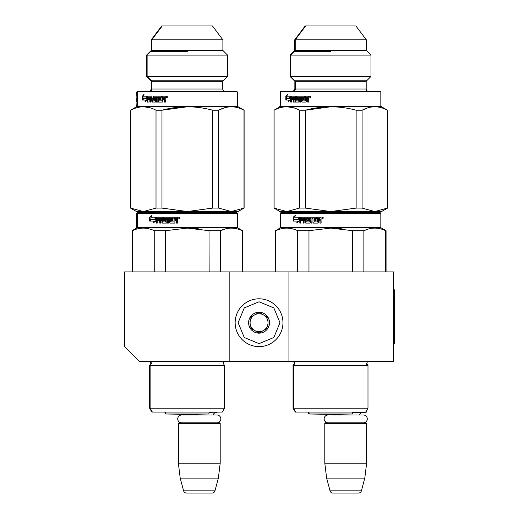 <?xml version="1.0" encoding="UTF-8"?>
<svg xmlns="http://www.w3.org/2000/svg" width="519" height="519" viewBox="0 0 519 519"><rect width="100%" height="100%" fill="white"/><g stroke="black" fill="none" stroke-linecap="round" stroke-linejoin="round"><path stroke-width="0.78" d="M229.164 361.555L229.164 271.904L124.573 271.904L124.573 346.614L139.514 361.555L288.934 361.555L288.934 271.904L393.532 271.904L393.532 361.555L288.934 361.555M229.164 271.904L288.934 271.904M209.287 412.358L219.9 412.06M185.406 414.992A3.588 3.588 122.1 0 0 185.147 414.324L165.379 413.987L208.768 413.987L209.326 412.06M213.16 414.992A3.588 3.588 -122.2 0 1 216.618 412.358M178.361 423.42L220.199 423.42L219.602 422.823L178.958 422.823L178.361 423.42L178.361 463.162L180.197 478.109L183.609 490.838A2.991 2.991 34.1 0 0 186.496 493.05L212.07 493.05A2.991 2.991 -34.1 0 0 214.957 490.838L183.609 490.838M220.199 423.42L220.199 463.162L178.361 463.162M220.199 463.162L218.369 478.109L180.197 478.109M218.369 478.109L214.957 490.838M212.07 493.05L186.496 493.05M294.169 361.555L294.915 363.294L293.566 365.441L293.566 408.174L367.984 408.174L367.984 365.441L293.053 365.441L294.403 363.294L293.702 361.6L367.335 361.6L366.635 364.773M366.635 410.51L366.635 411.762L365.914 411.762M352.732 412.358L366.038 412.358L366.635 411.762M363.365 422.823A3.912 3.912 0 0 0 367.277 418.904A3.912 3.912 0 0 0 363.365 414.992L331.842 414.992A3.588 3.588 122.1 0 0 331.596 414.35M363.365 414.992L359.596 414.992A3.588 3.588 -122.2 0 1 363.053 412.358M324.797 423.42L366.635 423.42L366.038 422.823L325.394 422.823L324.797 423.42L324.797 463.162L326.633 478.109L330.045 490.838A2.991 2.991 34.1 0 0 332.932 493.05L358.506 493.05A2.991 2.991 -34.1 0 0 361.393 490.838L330.045 490.838M366.635 423.42L366.635 463.162L324.797 463.162M366.635 463.162L364.805 478.109L326.633 478.109M364.805 478.109L361.393 490.838M358.506 493.05L332.932 493.05M259.052 346.614A23.906 23.906 0 0 0 282.959 322.708A23.906 23.906 0 0 0 259.052 298.801A23.906 23.906 0 0 0 235.146 322.708A23.906 23.906 0 0 0 259.052 346.614M259.052 343.623L273.844 337.499L279.968 322.708L273.844 307.916L259.052 301.786L244.261 307.916L238.13 322.708L244.261 337.499L259.052 343.623M259.052 333.166A10.458 10.458 0 0 0 269.51 322.708A10.458 10.458 0 0 0 259.052 312.25A10.458 10.458 0 0 0 248.595 322.708A10.458 10.458 0 0 0 259.052 333.166M259.052 333.062L268.018 327.885L268.018 317.531L259.052 312.354L250.087 317.531L250.087 327.885L259.052 333.062M254.57 314.942A8.966 8.966 0 0 1 263.535 314.942A8.966 8.966 0 0 0 250.087 322.708A8.966 8.966 0 0 0 263.535 330.473A8.966 8.966 0 0 0 263.535 314.942A8.966 8.966 0 0 1 268.018 322.708M263.535 330.473A8.966 8.966 0 0 1 250.087 322.708M328.073 422.823A3.912 3.912 0 0 1 324.154 418.904A3.912 3.912 0 0 1 328.073 414.992M216.929 422.823A3.912 3.912 0 0 0 220.841 418.904A3.912 3.912 0 0 0 216.929 414.992L181.637 414.992A3.912 3.912 0 0 0 177.719 418.904A3.912 3.912 0 0 0 181.637 422.823M183.635 412.06L189.195 412.06M236.787 212.732L187.327 212.732L236.787 212.732L237.384 213.328L237.384 227.672L242.613 230.689L242.613 271.904M237.384 227.672L136.757 227.672L136.757 213.328L137.353 212.732L158.094 212.732M187.327 212.732L137.866 212.732L187.327 212.732M182.578 212.732L142.498 212.732L182.578 212.732M189.87 212.732L232.155 212.732L189.87 212.732M158.165 212.732L137.866 212.732L137.269 213.328L237.384 213.328M223.189 363.294L224.532 365.441L223.189 363.294L223.89 361.6L150.763 361.6L151.464 363.294L150.121 365.441L150.121 408.174L224.532 408.174L224.532 365.441L149.608 365.441L150.951 363.294L150.205 361.555M224.532 408.174L222.294 412.06L151.853 412.06L149.608 408.174L150.121 408.174L152.365 412.06M132.429 271.904L132.429 230.689L132.04 230.689L132.04 271.904L132.04 230.689L137.269 227.672L137.269 213.328M154.234 271.904L154.234 230.689C146.968 227.27 139.695 227.27 132.429 230.689M165.522 271.904L165.522 230.689L154.234 230.689M242.23 271.904L242.23 230.689L242.613 230.689M209.138 271.904L209.014 230.663M198.654 228.827L187.327 228.107L209.138 230.689L220.419 230.689C227.692 227.27 234.958 227.27 242.23 230.689M225.11 228.97L220.419 230.689L220.419 271.904M165.522 230.689L187.327 228.107M154.902 219.245L155.817 217.214L155.817 221.01L153.274 222.917L154.078 221.068L149.816 221.068L150.562 219.245L155.285 219.245L155.817 218.051M150.263 221.068L150.997 219.245M154.474 221.068L154.078 221.068L154.474 221.068L153.676 222.917M149.647 217.24L149.647 221.068L150.471 219.037L154.805 219.037L155.622 217.214L151.224 217.214L152.015 215.333L149.647 217.24L151.801 215.839M150.912 219.037L150.101 221.068L150.101 220.374M150.101 219.952L150.101 217.24M174.014 221.996L174.027 217.214L177.18 217.214L177.66 217.675L177.66 219.336L176.947 220.024L177.66 220.711L177.66 223.099L176.518 223.099L176.518 220.997L176.045 220.53L174.929 220.53L174.929 222.638L174.462 223.099L169.966 223.099L169.531 222.638L169.531 218.317L168.487 218.317L168.487 223.099L167.462 223.099L167.462 218.317L164.4 218.499L164.562 219.427L166.391 219.427L166.813 219.887L166.813 222.638L166.391 223.099L162.298 223.099L161.902 220.53L160.65 220.53L160.65 223.099L159.716 223.099L159.716 218.317L157.387 218.317L157.244 219.427L159.346 219.427L159.346 220.53L157.244 220.53L157.244 223.099L156.355 223.099L156.355 217.675L156.725 217.214L162.298 217.214L162.7 217.675L162.7 221.814L165.619 221.996L165.619 220.53L163.803 220.53L163.394 220.069L163.394 217.675L163.803 217.214L173.138 217.214L173.138 218.317L170.641 218.499L170.641 219.427L172.613 219.427L172.613 220.53L170.641 220.53L170.641 221.814L174.014 221.996L174.189 217.214M164.082 220.53L163.68 220.069L163.68 217.675L164.082 217.214M165.782 221.814L165.879 220.53M159.716 218.317L160.047 218.317L160.047 223.099M161.902 220.53L161.902 222.638M167.462 218.317L167.695 223.099M169.531 218.317L169.531 222.638M180.015 217.961L179.224 218.707L178.439 217.961L179.224 217.214L180.015 217.961M179.269 218.707L178.542 217.961L179.269 217.214M176.648 223.099L176.648 220.997L176.181 220.53M161.902 218.499L161.902 219.427L160.65 219.427L160.799 218.317L161.746 218.317M176.337 218.317L174.929 218.317L174.929 219.427L176.518 219.427L176.337 218.317M176.518 219.427L176.466 218.317M162.2 219.427L162.2 218.499M161.117 218.317L162.051 218.317M156.725 223.099L156.725 217.675L157.095 217.214M162.596 223.099L162.2 222.638M170.174 223.099L169.739 222.638M178.899 218.48L179.055 218.019L179.587 218.48L179.496 217.429L178.899 217.429L178.899 218.48M244.008 208.087L238.13 211.538L231.325 211.538L244.008 208.087L244.008 110.223C235.548 105.668 227.101 105.668 218.648 110.223L212.686 110.223L212.686 208.087L187.327 211.538L161.967 208.087L161.967 110.223C178.873 105.668 195.78 105.668 212.686 110.223M218.648 110.223L218.648 208.087L231.325 211.538L143.328 211.538L130.548 208.087L130.548 110.223L137.269 106.343L137.269 91.993L237.384 91.993L236.787 91.396L137.866 91.396L231.007 91.396M167.209 96.398L166.664 96.398M167.293 96.482L167.293 97.384M167.293 97.449L167.008 96.988M166.807 97.001L166.664 97.449L166.664 96.988M166.417 97.416L166.417 96.437M166.456 96.398L166.839 96.19M166.839 97.663L166.443 97.449M167.442 96.923L166.709 97.676L165.989 96.923L166.709 96.177L167.442 96.923M164.841 96.177L161.993 96.177L161.993 100.783L162.291 96.177L164.841 96.177L165.276 96.644L165.276 98.299L164.627 98.986L165.276 99.674L165.276 102.068L164.238 102.068L164.238 99.959L164.51 102.068L165.542 102.068M164.238 99.959L164.088 99.499L162.797 99.499L162.797 101.607L162.382 102.068L158.756 102.068L158.029 101.607L158.029 97.287L158.379 97.287L158.379 101.607M162.382 102.068L158.412 102.068L158.029 101.607M158.029 97.287L157.127 97.287L157.127 102.068L156.245 102.068L156.245 97.287L156.615 97.287L156.615 102.068L157.491 102.068M156.245 97.287L153.799 97.287L153.799 98.389L155.337 98.389L154.195 98.389M155.337 98.389L155.694 98.857L155.337 102.068L152.352 102.068L152.035 99.499L151.606 99.499L152.035 99.499M155.337 102.068L151.931 102.068L151.606 99.499L150.594 99.499L150.594 102.068L149.855 102.068L149.855 97.287L150.302 97.287L150.302 102.068L151.035 102.068M149.855 97.287L148.025 97.287L147.915 98.389L149.556 98.389L148.382 98.389M149.556 98.389L149.556 99.499L148.382 99.499M149.556 99.499L147.915 99.499L147.915 102.068L147.234 102.068L147.234 96.644L147.714 96.644L147.714 102.068L148.382 102.068M147.234 96.644L147.519 96.177L151.931 96.177L147.993 96.177L147.714 96.644M151.931 96.177L152.262 100.783L155.071 100.958L154.681 100.958L155.207 100.783L155.071 99.499L153.17 99.499L152.833 99.032L153.579 99.499M154.818 100.783L154.818 99.674L155.207 99.674M152.833 99.032L153.17 96.177L161.201 96.177L153.579 96.177L153.241 99.032M161.201 96.177L161.201 97.287L159.482 97.287M161.201 97.287L159.145 97.287L158.996 98.389L160.728 98.389L159.333 98.389M160.728 98.389L160.728 99.499L159.333 99.499M160.728 99.499L158.996 99.499L159.145 100.958L161.993 100.783M151.483 97.287L150.718 97.287L150.594 98.389L152.035 98.389L151.606 98.389L151.483 97.287L151.911 97.287L151.152 97.287M164.238 98.389L164.348 97.287L162.797 97.287L162.797 98.389L164.51 98.389L164.348 97.287M151.911 97.287L152.035 98.389M164.51 99.959L164.088 99.499M144.003 96.177L146.682 96.177L146.066 98L143.491 98L142.939 100.037L142.517 100.037L146.027 100.037L145.683 101.108M146.066 98L142.965 98L142.407 100.037L142.407 96.21L142.939 96.21L142.939 98.078M142.939 98.5L142.939 100.037M143.769 95.204L142.939 96.21M142.407 96.21L144.035 94.296L143.484 96.177L146.682 96.177M146.825 97.617L146.624 98.214L143.023 98.214L142.517 100.037M143.549 98.214L143.049 100.037M145.528 100.037L144.937 101.886L146.825 99.972L146.825 96.177L146.137 98.214M225.129 91.396A2.394 2.394 -47.7 0 1 222.742 89.008L222.742 81.236L151.918 81.236L147.111 76.436L147.111 55.111L151.762 50.453L151.762 39.833L162.226 25.95L161.714 25.95L151.25 39.833L222.891 39.833L212.433 25.95L162.226 25.95M222.742 81.236L227.543 76.436L227.543 55.111L222.891 50.453L222.891 39.833M222.891 50.453L151.25 50.453L151.25 39.833M227.543 55.111L146.598 55.111L151.25 50.453M227.543 76.436L146.598 76.436L146.598 55.111M222.742 89.008L151.918 89.008L151.918 81.236L151.399 81.236L146.598 76.436M149.524 91.396A2.394 2.394 47.8 0 0 151.918 89.008A2.394 2.394 47.8 0 1 149.524 91.396L147.636 91.396M163.654 91.396L137.866 91.396L137.269 91.993L136.757 91.993L137.353 91.396L137.989 91.396M244.112 208.087L244.112 110.223L237.384 106.343L136.757 106.343L137.022 100.037M237.384 106.343L237.384 91.993M187.327 106.771L161.967 110.223L156.011 110.223L156.011 208.087L161.967 208.087M149.478 107.621L143.328 106.771M156.011 208.087L143.328 211.538L136.01 211.505M130.652 208.087L130.652 110.223C139.105 105.668 147.558 105.668 156.011 110.223M130.652 110.223L130.548 208.087L136.523 211.538M224.098 107.933L218.765 110.164M218.648 208.087L212.686 208.087M166.56 97.449L166.417 96.398L166.969 96.398L167.053 97.449L166.761 96.988L166.56 97.449M150.367 80.198L223.78 80.198M187.327 51.342L150.873 51.342M229.651 212.732L191.965 212.732M216.073 212.732L211.544 212.732M162.084 212.732L183.973 212.732M157.659 212.732C137.042 212.732 137.042 212.732 157.659 212.732M164.179 212.732L165.833 212.732M209.228 212.732L226.394 212.732M136.01 228.399L132.04 230.689M137.269 98.389L137.275 97.287M137.269 99.499L137.25 102.068M137.107 102.068L137.269 96.644M137.269 96.177L137.107 96.644M136.867 98.214L136.867 100.037L137.029 98.214M136.867 96.21L136.867 98M136.757 94.4L136.912 98M136.795 98.214L136.795 101.886L136.919 98.214M219.556 91.396L210.487 91.396M164.166 91.396L154.078 91.396M143.984 91.396L137.353 91.396M229.651 91.396L236.275 91.396L236.872 91.993L235.412 91.993M192.062 212.732L209.501 212.732L192.062 212.732M215.593 212.732C237.365 212.732 237.365 212.732 215.593 212.732M146.987 91.396L138.437 91.396M327.08 412.06L332.64 412.06M380.232 212.732L330.778 212.732L380.232 212.732L380.829 213.328L380.829 227.672L386.065 230.689L386.065 271.904M380.829 227.672L280.208 227.672L280.208 213.328L280.805 212.732L301.545 212.732M330.778 212.732L281.317 212.732L330.778 212.732M326.029 212.732L285.95 212.732L326.029 212.732M333.315 212.732L375.6 212.732L333.315 212.732M301.61 212.732L281.317 212.732L280.721 213.328L380.829 213.328M367.984 365.441L366.635 363.294L367.984 365.441L367.984 408.174L365.739 412.06L295.298 412.06L293.053 408.174L293.566 408.174L295.811 412.06M275.874 271.904L275.874 230.689L275.485 230.689L275.485 271.904M297.679 271.904L297.679 230.689C290.413 227.27 283.14 227.27 275.874 230.689M308.967 271.904L308.967 230.689L297.679 230.689M385.675 271.904L385.675 230.689L386.065 230.689M352.583 271.904L352.466 230.663M342.099 228.827L330.778 228.107L352.583 230.689L363.871 230.689C371.137 227.27 378.409 227.27 385.675 230.689M368.555 228.97L363.871 230.689L363.871 271.904M308.967 230.689L330.778 228.107M298.347 219.245L299.262 217.214L299.262 221.01L296.719 222.917L297.53 221.068L293.267 221.068L294.007 219.245L298.736 219.245L299.262 218.051M293.715 221.068L294.448 219.245M297.925 221.068L297.53 221.068L297.925 221.068L297.127 222.917M293.099 217.24L293.099 221.068L293.923 219.037L298.25 219.037L299.074 217.214L294.675 217.214L295.467 215.333L293.099 217.24L295.246 215.839M294.364 219.037L293.546 221.068L293.546 220.374M293.546 219.952L293.546 217.24M317.459 221.996L317.479 217.214L320.625 217.214L321.105 217.675L321.105 219.336L320.398 220.024L321.105 220.711L321.105 223.099L319.964 223.099L319.964 220.997L319.49 220.53L318.374 220.53L318.374 222.638L317.907 223.099L313.418 223.099L312.976 222.638L312.976 218.317L311.938 218.317L311.938 223.099L310.907 223.099L310.907 218.317L307.845 218.499L308.007 219.427L309.837 219.427L310.265 219.887L310.265 222.638L309.837 223.099L305.749 223.099L305.347 222.638L305.347 220.53L304.095 220.53L304.095 223.099L303.167 223.099L303.167 218.317L300.832 218.317L300.689 219.427L302.791 219.427L302.791 220.53L300.689 220.53L300.689 223.099L299.807 223.099L299.807 217.675L300.177 217.214L305.749 217.214L306.152 217.675L306.152 221.814L309.065 221.996L309.065 220.53L307.248 220.53L306.839 220.069L306.839 217.675L307.248 217.214L316.59 217.214L316.59 218.317L314.086 218.499L314.086 219.427L316.058 219.427L316.058 220.53L314.086 220.53L314.086 221.814L317.459 221.996L317.634 217.214M307.533 220.53L307.125 220.069L307.125 217.675L307.533 217.214M309.227 221.814L309.324 220.53M303.167 218.317L303.498 218.317L303.498 223.099M305.347 220.53L305.347 222.638M310.907 218.317L311.147 223.099M312.976 218.317L312.976 222.638M323.46 217.961L322.669 218.707L321.884 217.961L322.669 217.214L323.46 217.961M322.714 218.707L321.988 217.961L322.714 217.214M320.093 223.099L320.093 220.997L319.626 220.53M305.347 218.499L305.347 219.427L304.095 219.427L304.251 218.317L305.191 218.317M319.782 218.317L318.374 218.317L318.374 219.427L319.964 219.427L319.782 218.317M319.964 219.427L319.912 218.317M305.652 219.427L305.652 218.499M304.562 218.317L305.496 218.317M300.177 223.099L300.177 217.675L300.54 217.214M306.048 223.099L305.652 222.638M313.625 223.099L313.191 222.638M322.344 218.48L322.507 218.019L323.032 218.48L322.948 217.429L322.344 217.429L322.344 218.48M381.582 211.538L387.557 208.087L381.582 211.538L374.77 211.538L387.453 208.087L387.453 110.223C379 105.668 370.547 105.668 362.093 110.223L356.131 110.223L356.131 208.087L330.778 211.538L305.419 208.087L305.419 110.223C322.325 105.668 339.225 105.668 356.131 110.223M387.557 208.087L387.557 110.223L387.453 208.087M362.093 110.223L362.093 208.087L374.77 211.538L286.78 211.538L273.993 208.087L273.993 110.223L280.721 106.343L280.721 91.993L380.829 91.993L380.232 91.396L281.317 91.396L380.232 91.396L380.829 91.993L380.829 106.343L280.208 106.343L280.468 100.037M310.66 96.398L310.115 96.398M310.738 96.482L310.738 97.384M310.738 97.449L310.459 96.988M310.258 97.001L310.115 97.449L310.115 96.988M309.862 97.416L309.862 96.437M309.901 96.398L310.284 96.19M310.284 97.663L309.895 97.449M310.894 96.923L310.161 97.676L309.434 96.923L310.161 96.177L310.894 96.923M308.286 96.177L305.438 96.177L305.438 100.783L305.743 96.177L308.286 96.177L308.721 96.644L308.721 98.299L308.072 98.986L308.721 99.674L308.721 102.068L307.683 102.068L307.683 99.959L307.962 102.068L308.987 102.068M307.683 99.959L307.533 99.499L306.242 99.499L306.242 101.607L305.827 102.068L302.201 102.068L301.474 101.607L301.474 97.287L301.824 97.287L301.824 101.607M305.827 102.068L301.857 102.068L301.474 101.607M301.474 97.287L300.572 97.287L300.572 102.068L299.697 102.068L299.697 97.287L300.066 97.287L300.066 102.068L300.936 102.068M299.697 97.287L297.244 97.287L297.244 98.389L298.782 98.389L297.647 98.389M298.782 98.389L299.145 98.857L298.782 102.068L295.804 102.068L295.48 99.499L295.052 99.499L295.48 99.499M298.782 102.068L295.382 102.068L295.052 99.499L294.046 99.499L294.046 102.068L293.3 102.068L293.3 97.287L293.748 97.287L293.748 102.068L294.481 102.068M293.3 97.287L291.47 97.287L291.36 98.389L293.001 98.389L291.834 98.389M293.001 98.389L293.001 99.499L291.834 99.499M293.001 99.499L291.36 99.499L291.36 102.068L290.685 102.068L290.685 96.644L291.159 96.644L291.159 102.068L291.834 102.068M290.685 96.644L290.964 96.177L295.382 96.177L291.438 96.177L291.159 96.644M295.382 96.177L295.707 100.783L298.522 100.958L298.133 100.958L298.659 100.783L298.522 99.499L296.615 99.499L296.278 99.032L297.024 99.499M298.269 100.783L298.269 99.674L298.659 99.674M296.278 99.032L296.615 96.177L304.647 96.177L297.024 96.177L296.693 99.032M304.647 96.177L304.647 97.287L302.927 97.287M304.647 97.287L302.59 97.287L302.441 98.389L304.179 98.389L302.778 98.389M304.179 98.389L304.179 99.499L302.778 99.499M304.179 99.499L302.441 99.499L302.59 100.958L305.438 100.783M294.928 97.287L294.163 97.287L294.046 98.389L295.48 98.389L295.052 98.389L294.928 97.287L295.356 97.287L294.604 97.287M307.683 98.389L307.793 97.287L306.242 97.287L306.242 98.389L307.962 98.389L307.793 97.287M295.356 97.287L295.48 98.389M307.962 99.959L307.533 99.499M287.455 96.177L290.127 96.177L289.511 98L286.942 98L286.391 100.037L285.963 100.037L289.472 100.037L289.135 101.108M289.511 98L286.41 98L285.852 100.037L285.852 96.21L286.391 96.21L286.391 98.078M286.391 98.5L286.391 100.037M287.215 95.204L286.391 96.21M285.852 96.21L287.487 94.296L286.929 96.177L290.127 96.177M290.27 97.617L290.076 98.214L286.469 98.214L285.963 100.037M287.001 98.214L286.501 100.037M288.973 100.037L288.382 101.886L290.27 99.972L290.27 96.177L289.583 98.214M363.002 91.396L368.581 91.396A2.394 2.394 -47.7 0 1 366.187 89.008L366.187 81.236L295.363 81.236L290.562 76.436L290.562 55.111L295.214 50.453L295.214 39.833L305.672 25.95L305.159 25.95L294.701 39.833L366.336 39.833L355.878 25.95L305.672 25.95M366.187 81.236L370.994 76.436L370.994 55.111L366.336 50.453L366.336 39.833L355.878 25.95M366.336 39.833L366.336 50.453L294.701 50.453L294.701 39.833M370.994 55.111L290.043 55.111L294.701 50.453M370.994 76.436L290.043 76.436L290.043 55.111M353.939 91.396L368.581 91.396A2.394 2.394 -47.7 0 1 366.187 89.008L295.363 89.008L295.363 81.236L294.85 81.236L290.043 76.436M294.85 81.236L294.85 89.008L295.363 89.008A2.394 2.394 47.8 0 1 292.969 91.396L307.099 91.396M294.85 89.008C293.423 91.253 292.625 92.051 292.457 91.396L281.317 91.396L280.721 91.993L280.208 91.993L280.805 91.396L281.434 91.396M330.778 106.771L305.419 110.223L299.457 110.223L299.457 208.087L305.419 208.087M292.924 107.621L286.78 106.771M299.457 208.087L286.78 211.538L279.456 211.505M274.097 208.087L274.097 110.223C282.55 105.668 291.003 105.668 299.457 110.223M387.453 110.223L380.829 106.343L380.829 91.993M367.549 107.933L362.21 110.164M362.093 208.087L356.131 208.087M310.005 97.449L309.862 96.398L310.414 96.398L310.498 97.449L310.213 96.988L310.005 97.449M293.812 80.198L367.225 80.198M330.778 51.342L294.325 51.342M308.773 412.06L309.337 413.987L352.213 413.987L352.777 412.06M373.096 212.732L335.41 212.732M359.518 212.732L354.99 212.732M305.535 212.732L322.85 212.732M322.87 212.732L327.418 212.732M301.111 212.732C280.494 212.732 280.494 212.732 301.111 212.732M307.624 212.732L309.285 212.732M352.673 212.732L369.839 212.732M280.721 98.389L280.727 97.287M280.721 99.499L280.701 102.068M280.552 102.068L280.721 96.644M280.721 96.177L280.552 96.644M280.318 98.214L280.318 100.037L280.481 98.214M280.318 96.21L280.318 98M280.208 94.4L280.357 98M280.247 98.214L280.241 101.886L280.37 98.214M307.618 91.396L295.389 91.396M295.395 91.396L297.523 91.396M287.429 91.396L280.805 91.396M373.096 91.396L379.72 91.396L380.317 91.993L378.864 91.993M352.213 413.987L330.778 414.363L308.824 413.987L308.26 412.06M335.508 212.732L352.946 212.732L335.508 212.732M359.038 212.732C380.816 212.732 380.816 212.732 359.038 212.732M393.532 289.836L394.427 289.836L394.427 343.623L393.532 343.623M150.724 361.555L150.251 361.6M151.918 89.008L151.399 89.008L151.399 81.236M165.327 412.06L165.892 413.987L187.327 414.363L208.768 413.987M149.608 365.441L149.608 408.174M136.757 227.672L136.01 228.107M151.399 89.008C149.978 91.253 149.18 92.051 149.011 91.396M136.757 94.361L136.757 91.993M136.757 106.343L136.01 106.771M164.815 412.06L165.379 413.987M280.721 213.328L280.721 227.672L275.485 230.689M279.968 211.538L273.993 208.087M293.053 365.441L293.053 408.174M280.208 227.672L279.456 228.107M280.208 94.361L280.208 91.993M280.208 106.343L279.456 106.771M330.778 414.363L308.824 413.987"/></g></svg>
